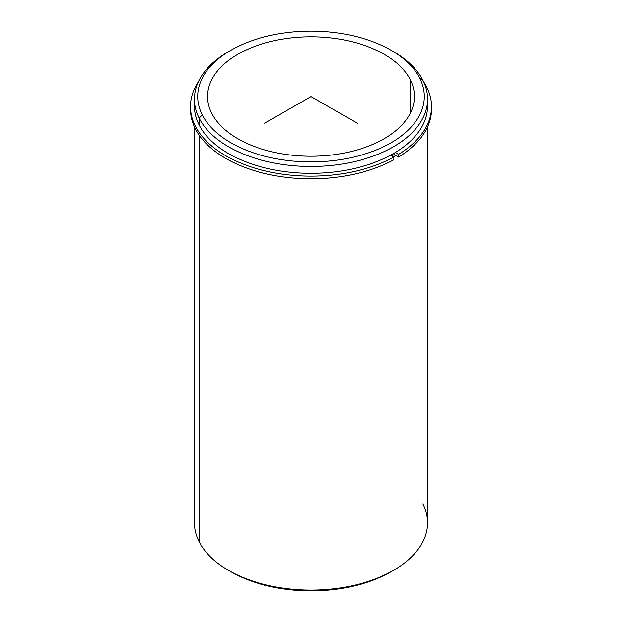 <?xml version="1.0" encoding="UTF-8"?>
<svg xmlns="http://www.w3.org/2000/svg" width="622" height="622" viewBox="0 0 622 622"><rect width="100%" height="100%" fill="white"/><g stroke="black" fill="none" stroke-linecap="round" stroke-linejoin="round"><path stroke-width="0.93" d="M394.091 154.536A114.277 65.979 180 0 1 391.806 155.897A114.277 65.979 0 0 0 394.091 154.536L394.091 153.23L394.091 154.536L398.508 157.078L398.508 154.404A120.512 69.578 0 0 0 431.512 106.564A120.512 69.578 0 0 0 423.598 81.754A120.512 69.578 180 0 1 398.508 154.404L398.508 157.078L394.091 154.536M410.256 79.694A103.439 59.72 180 0 1 414.439 96.503A103.439 59.72 180 0 1 325.71 155.617A103.439 59.72 180 0 1 211.744 113.321A103.439 59.72 180 0 1 207.561 96.503A103.439 59.72 180 0 1 296.29 37.398A103.439 59.72 180 0 1 410.256 79.694L410.256 113.321L410.256 79.694A103.439 59.72 0 0 0 281.875 39.202A103.439 59.72 0 0 0 211.744 113.321A103.439 59.72 0 0 0 340.125 153.813A103.439 59.72 0 0 0 410.256 79.694M395.716 155.469A116.571 67.3 180 0 1 393.431 156.83A116.571 67.3 0 0 0 395.716 155.469M194.577 102.607A116.571 67.3 0 0 0 199.141 124.975A116.571 67.3 0 0 0 330.507 172.38A116.571 67.3 0 0 0 427.423 102.607M427.571 99.186L427.571 106.028A116.571 67.3 180 0 1 327.576 172.644A116.571 67.3 180 0 1 199.141 124.975L199.141 118.133A116.571 67.3 0 0 0 327.576 165.81A116.571 67.3 0 0 0 427.571 99.186A116.571 67.3 0 0 0 422.859 80.238A116.571 67.3 0 0 0 392.257 50.926M229.743 50.926A116.571 67.3 0 0 0 194.429 99.186A116.571 67.3 0 0 0 199.141 118.133L199.141 124.975A116.571 67.3 180 0 1 194.429 106.028L194.429 99.186M391.106 50.258L393.431 51.595A116.571 67.3 180 0 1 422.859 80.238A116.571 67.3 180 0 1 343.818 163.765A116.571 67.3 180 0 1 199.141 118.133L202.298 114.922A113.29 65.403 180 0 1 279.107 33.743A113.29 65.403 180 0 1 419.702 78.092A113.29 65.403 180 0 1 342.893 159.271A113.29 65.403 180 0 1 202.298 114.922L199.141 118.133A116.571 67.3 180 0 1 228.569 51.595L230.894 50.258A113.29 65.403 0 0 0 202.298 114.922A113.29 65.403 0 0 0 342.893 159.271A113.29 65.403 0 0 0 419.702 78.092A113.29 65.403 0 0 0 391.106 50.258A113.29 65.403 0 0 0 230.894 50.258M422.859 80.238L419.702 78.092L422.859 80.238M427.571 126.888L427.571 522.814A116.571 67.3 180 0 1 327.576 589.431A116.571 67.3 180 0 1 199.141 541.762L199.141 135.137L199.141 541.762A116.571 67.3 180 0 1 194.429 522.814L194.429 126.888M229.743 571.074A113.29 65.403 0 0 0 392.257 571.074M199.141 541.762A116.571 67.3 0 0 0 228.569 570.405A116.571 67.3 0 0 0 393.431 570.405A116.571 67.3 0 0 0 422.859 503.867M393.431 570.405L391.106 571.742A113.29 65.403 180 0 1 230.894 571.742L228.569 570.405M190.511 107.901A120.512 69.578 0 0 0 262.305 172.885A120.512 69.578 0 0 0 393.858 159.761L393.858 157.078A120.512 69.578 180 0 1 244.096 164.433A120.512 69.578 180 0 1 198.402 81.754A120.512 69.578 0 0 0 190.487 106.564A120.512 69.578 0 0 0 263.37 170.475A120.512 69.578 0 0 0 393.858 157.078L393.858 159.761A120.512 69.578 180 0 1 263.37 173.157A120.512 69.578 180 0 1 190.487 109.239L190.487 106.564M431.512 106.564L431.512 109.239A120.512 69.578 180 0 1 398.508 157.078A120.512 69.578 0 0 0 431.489 107.901M393.858 157.078L390.593 155.197L393.858 157.078M395.265 152.53L398.508 154.404L395.265 152.53M357.44 123.319L311 96.503L264.56 123.319M311 96.503L311 42.887"/></g></svg>
